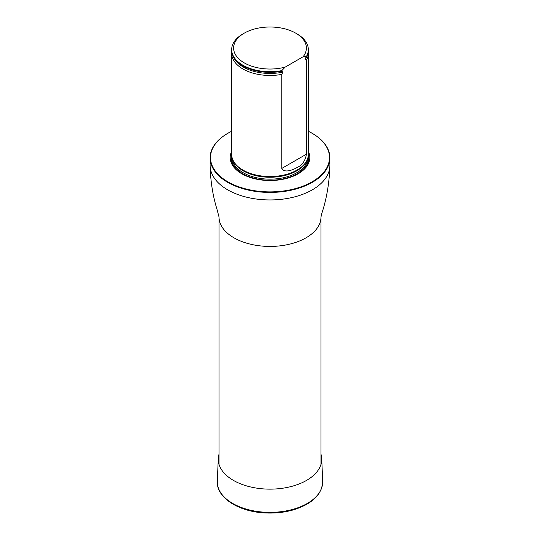 <?xml version="1.0" encoding="UTF-8"?>
<svg xmlns="http://www.w3.org/2000/svg" width="540" height="540" viewBox="0 0 540 540"><rect width="100%" height="100%" fill="white"/><g stroke="black" fill="none" stroke-linecap="round" stroke-linejoin="round"><path stroke-width="0.81" d="M231.68 131.261A59.501 34.351 0 0 0 227.927 133.252A59.501 34.351 0 0 0 227.927 181.832A59.501 34.351 0 0 0 312.073 181.832A59.501 34.351 0 0 0 312.073 133.252A59.501 34.351 0 0 0 308.32 131.261M312.208 133.333A59.886 34.574 180 0 1 312.343 133.407L312.343 133.407A59.886 34.574 180 0 1 329.886 157.856A59.886 34.574 180 0 1 270 192.429A59.886 34.574 180 0 1 210.114 157.856A59.886 34.574 180 0 1 227.657 133.407A59.886 34.574 180 0 1 227.792 133.333M231.68 151.308A39.812 22.984 0 0 0 270 180.529A39.812 22.984 0 0 0 308.32 151.308M231.775 51.773A38.32 22.12 0 0 0 231.68 53.339L231.68 154.413A38.32 22.12 0 0 0 233.827 161.71A38.32 22.12 0 0 0 242.906 170.06A38.32 22.12 0 0 0 306.173 161.71A38.32 22.12 0 0 0 308.32 154.413L308.32 53.339A38.32 22.12 0 0 0 308.225 51.773M285.154 67.129A36.403 21.02 180 0 1 240.111 60.008A36.403 21.02 180 0 1 244.262 33.156A36.403 21.02 180 0 1 295.738 33.156A36.403 21.02 180 0 1 303.102 56.761L285.154 67.129L281.792 70.632A38.32 22.12 180 0 1 231.68 49.579A38.32 22.12 180 0 1 242.906 33.939L244.262 33.156M295.738 33.156L297.094 33.939A38.32 22.12 180 0 1 308.32 49.579A38.32 22.12 180 0 1 306.457 56.39L305.215 58.826L306.457 60.142L306.457 154.177C305.282 160.799 302.164 165.247 297.108 167.528C293.119 169.729 284.56 173.509 281.792 168.419L281.792 74.385L282.893 72.13L281.792 71.26A38.32 22.12 180 0 1 251.323 69.525A38.32 22.12 180 0 1 231.68 50.206L231.68 49.579M303.102 56.761L306.457 56.39M308.32 49.579L308.32 50.206A38.32 22.12 180 0 1 306.457 57.017M281.792 71.26L281.792 70.632M306.457 60.142A38.32 22.12 0 0 0 308.32 53.339M231.68 53.339A38.32 22.12 0 0 0 242.906 68.978A38.32 22.12 0 0 0 281.792 74.385M320.976 454.194A51.725 29.862 180 0 1 321.712 458.541A51.725 29.862 180 0 1 270 489.139A51.725 29.862 180 0 1 218.288 458.541A51.725 29.862 180 0 1 219.024 454.194M320.976 464.353L320.976 216.999A50.976 29.43 180 0 1 270 246.429A50.976 29.43 180 0 1 219.024 216.999L219.024 464.353M329.886 157.856L329.886 165.368A59.886 34.574 180 0 1 270 199.942A59.886 34.574 180 0 1 210.114 165.368C210.472 181.001 212.774 195.683 217.019 209.419L219.024 216.999M231.68 153.88A38.941 22.477 0 0 0 270 180.353A38.941 22.477 0 0 0 308.32 153.88M233.827 161.71L234.205 162.331A37.922 21.89 0 0 0 243.189 170.593A37.922 21.89 0 0 0 305.795 162.331L306.173 161.71M233.476 161.102A37.847 21.85 0 0 0 270 177.228A37.847 21.85 0 0 0 306.524 161.102M232.166 157.93A37.847 21.85 0 0 0 270 179.159A37.847 21.85 0 0 0 307.834 157.93M231.701 155.102A38.617 22.295 0 0 0 270 180.225A38.617 22.295 0 0 0 308.3 155.102M231.701 155.095A38.617 22.295 0 0 0 270 180.225A38.617 22.295 0 0 0 308.3 155.095M251.37 69.538A38.117 22.012 0 0 0 251.424 69.559A38.117 22.012 0 0 0 282.103 71.206M305.357 59.164A37.638 21.728 0 0 0 306.639 56.68M233.361 56.68A37.638 21.728 0 0 0 282.893 72.13M281.792 168.419L306.457 154.177M321.712 458.541L322.684 481.201A52.697 30.422 180 0 1 270 512.372A52.697 30.422 180 0 1 217.316 481.201L218.288 458.541M210.114 157.856L210.114 165.368M329.886 165.368C329.407 182.554 326.72 198.565 321.813 213.415L320.976 216.999M322.684 481.201C322.245 494.019 312.869 503.456 294.543 509.517C285.761 512.19 276.433 513.351 266.551 513C239.47 512.305 216.128 497.873 217.316 481.201"/></g></svg>
